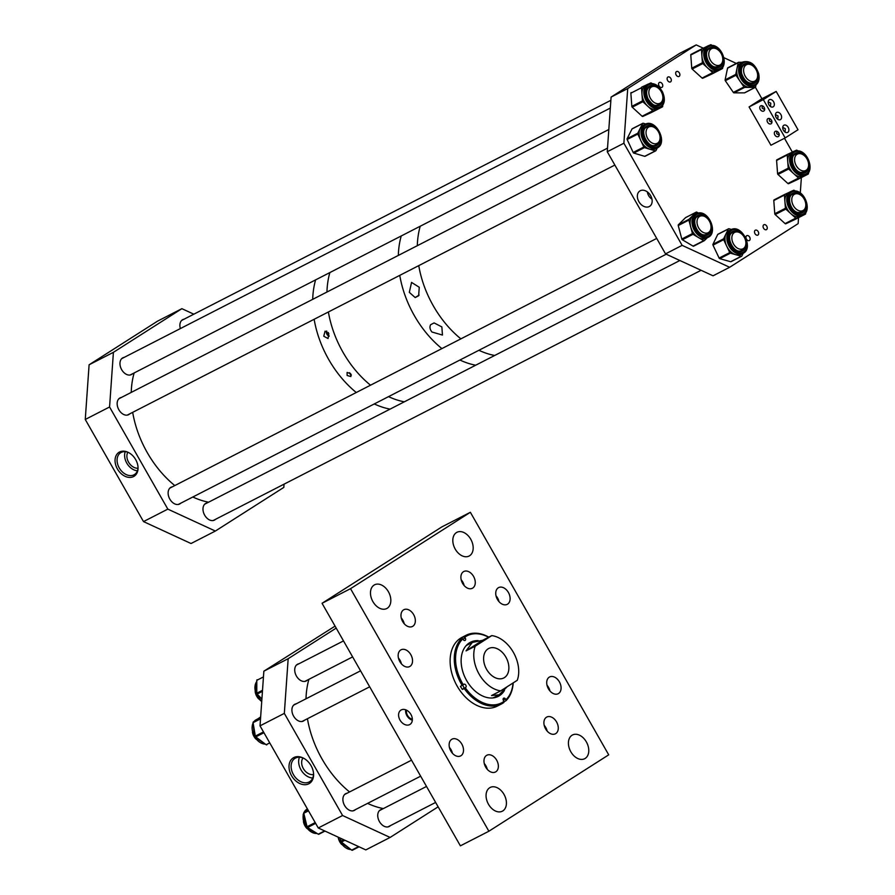 <?xml version="1.0" encoding="UTF-8"?>
<svg xmlns="http://www.w3.org/2000/svg" width="895" height="895" viewBox="0 0 895 895"><rect width="100%" height="100%" fill="white"/><g stroke="black" fill="none" stroke-linecap="round" stroke-linejoin="round"><path stroke-width="1.34" d="M412.349 719.323A6.78 4.911 57.5 0 1 407.516 715.407A6.78 4.911 57.5 0 1 406.498 710.149M410.928 714.456A8.469 6.131 -122.5 0 0 401.296 709.903A8.469 6.131 -122.5 0 0 399.998 720.061A8.469 6.131 -122.5 0 0 410.38 724.144A8.469 6.131 -122.5 0 0 410.928 714.456M412.326 720.139A7.697 5.571 57.5 0 1 406.923 715.709A7.697 5.571 57.5 0 1 405.748 709.824M410.011 666.35A9.42 6.478 62.8 0 0 410.973 654.95A9.42 6.478 62.8 0 0 401.049 649.804A9.42 6.478 62.8 0 0 400.692 650.005A9.42 6.478 62.8 0 0 399.718 661.405A9.42 6.478 62.8 0 0 409.642 666.562A9.42 6.478 62.8 0 0 410.011 666.35M460.981 755.716A9.42 6.478 62.8 0 0 461.943 744.316A9.42 6.478 62.8 0 0 452.02 739.158A9.42 6.478 62.8 0 0 451.662 739.371A9.42 6.478 62.8 0 0 450.688 750.771A9.42 6.478 62.8 0 0 460.612 755.917A9.42 6.478 62.8 0 0 460.981 755.716M495.83 771.792A9.42 6.478 62.8 0 0 496.792 760.392A9.42 6.478 62.8 0 0 486.869 755.246A9.42 6.478 62.8 0 0 486.511 755.447A9.42 6.478 62.8 0 0 485.537 766.847A9.42 6.478 62.8 0 0 495.461 772.005A9.42 6.478 62.8 0 0 495.83 771.792M412.819 626.265A9.42 6.478 62.8 0 0 413.781 614.865A9.42 6.478 62.8 0 0 403.858 609.708A9.42 6.478 62.8 0 0 403.5 609.92A9.42 6.478 62.8 0 0 402.537 621.32A9.42 6.478 62.8 0 0 412.45 626.466A9.42 6.478 62.8 0 0 412.819 626.265M507.588 604.147A9.42 6.478 62.8 0 0 508.55 592.747A9.42 6.478 62.8 0 0 498.627 587.59A9.42 6.478 62.8 0 0 498.269 587.802A9.42 6.478 62.8 0 0 497.296 599.202A9.42 6.478 62.8 0 0 507.219 604.349A9.42 6.478 62.8 0 0 507.588 604.147M558.558 693.502A9.42 6.478 62.8 0 0 559.52 682.102A9.42 6.478 62.8 0 0 549.597 676.956A9.42 6.478 62.8 0 0 549.239 677.168A9.42 6.478 62.8 0 0 548.277 688.557A9.42 6.478 62.8 0 0 558.189 693.715A9.42 6.478 62.8 0 0 558.558 693.502M472.739 588.06A9.42 6.478 62.8 0 0 473.701 576.66A9.42 6.478 62.8 0 0 463.778 571.513A9.42 6.478 62.8 0 0 463.42 571.726A9.42 6.478 62.8 0 0 462.446 583.115A9.42 6.478 62.8 0 0 472.37 588.272A9.42 6.478 62.8 0 0 472.739 588.06M555.75 733.598A9.42 6.478 62.8 0 0 556.712 722.198A9.42 6.478 62.8 0 0 546.789 717.04A9.42 6.478 62.8 0 0 546.431 717.253A9.42 6.478 62.8 0 0 545.458 728.653A9.42 6.478 62.8 0 0 555.381 733.799A9.42 6.478 62.8 0 0 555.75 733.598M469.595 555.75A13.335 9.174 62.8 0 0 470.96 539.607A13.335 9.174 62.8 0 0 456.909 532.312A13.335 9.174 62.8 0 0 456.394 532.614A13.335 9.174 62.8 0 0 455.029 548.747A13.335 9.174 62.8 0 0 469.081 556.041A13.335 9.174 62.8 0 0 469.595 555.75M387.255 608.242A13.335 9.174 62.8 0 0 388.62 592.11A13.335 9.174 62.8 0 0 374.569 584.804A13.335 9.174 62.8 0 0 374.054 585.106A13.335 9.174 62.8 0 0 372.689 601.239A13.335 9.174 62.8 0 0 386.741 608.533A13.335 9.174 62.8 0 0 387.255 608.242M585.196 758.412A13.335 9.174 62.8 0 0 586.561 742.268A13.335 9.174 62.8 0 0 572.509 734.974A13.335 9.174 62.8 0 0 571.994 735.276A13.335 9.174 62.8 0 0 570.63 751.408A13.335 9.174 62.8 0 0 584.681 758.703A13.335 9.174 62.8 0 0 585.196 758.412M502.845 810.904A13.335 9.174 62.8 0 0 504.209 794.771A13.335 9.174 62.8 0 0 490.158 787.466A13.335 9.174 62.8 0 0 489.654 787.768A13.335 9.174 62.8 0 0 488.278 803.9A13.335 9.174 62.8 0 0 502.33 811.194A13.335 9.174 62.8 0 0 502.845 810.904M322.043 603.286L460.388 845.842L488.883 831.231L350.527 588.675L470.367 512.287L441.873 526.886L322.043 603.286L350.527 588.675M488.883 831.231L608.712 754.832L470.367 512.287M462.29 685.425A1.835 1.264 62.8 0 1 463.364 686.286A1.835 1.264 62.8 0 1 463.386 688.635L462.435 689.441A38.63 26.593 62.8 0 1 461.406 687.942A38.63 26.593 62.8 0 1 460.422 686.387L463.755 684.373A1.835 1.264 -117.2 0 1 463.912 684.261A1.835 1.264 -117.2 0 1 465.736 685.067A1.835 1.264 -117.2 0 1 465.758 687.416L465.299 687.807A37.713 25.966 62.8 0 0 503.997 701.389L503.527 700.662A1.835 1.264 -117.2 0 1 503.661 698.201A1.835 1.264 -117.2 0 1 505.485 699.006L505.966 699.733A37.713 25.966 62.8 0 0 513.059 682.974M492.709 697.966A29.434 20.261 62.8 0 0 494.543 697.183A29.434 20.261 62.8 0 0 494.946 696.97M478.131 640.63A30.419 20.943 62.8 0 0 470.49 642.252A30.419 20.943 62.8 0 0 468.152 683.019A30.419 20.943 62.8 0 0 498.246 696.388A30.419 20.943 62.8 0 0 504.511 690.369M497.956 696.534A30.419 20.943 62.8 0 0 503.191 691.801M488.782 637.15A38.63 26.593 62.8 0 0 466.15 635.249L461.999 637.385A38.63 26.593 62.8 0 0 459.034 689.15A38.63 26.593 62.8 0 0 497.251 706.133L501.413 703.996A38.63 26.593 62.8 0 0 503.907 702.452L503.997 701.389M462.603 638.84L461.865 637.721A38.63 26.593 62.8 0 0 459.907 639.377L461.686 638.459A38.63 26.593 62.8 0 0 462.212 685.481M461.865 637.721L463.655 636.804L465.221 637.978A1.835 1.264 -117.2 0 1 465.076 640.44A1.835 1.264 -117.2 0 1 463.252 639.634L462.782 638.907A37.713 25.966 62.8 0 0 463.286 684.764M466.15 635.249A38.63 26.593 62.8 0 0 463.655 636.804M488.592 637.251A37.713 25.966 62.8 0 0 464.74 637.251M503.963 701.825A38.63 26.593 62.8 0 0 504.086 701.702L505.876 700.796A38.63 26.593 62.8 0 0 513.215 682.874M505.876 700.796L505.966 699.733M462.435 689.441L464.225 688.524A38.63 26.593 62.8 0 0 501.413 703.996M464.225 688.524L465.299 687.807M461.686 638.459L462.782 638.907M476.587 640.921A30.419 20.943 62.8 0 0 470.199 642.409M468.085 644.601A29.434 20.261 62.8 0 0 467.682 644.803A29.434 20.261 62.8 0 0 465.982 645.832M486.611 669.37A16.558 11.389 -117.2 0 1 488.692 648.506A16.558 11.389 -117.2 0 1 505.865 657.098A16.558 11.389 -117.2 0 1 503.795 677.962A16.558 11.389 -117.2 0 1 486.611 669.37M500.697 690.862L517.276 680.289A29.423 20.261 62.8 0 0 513.361 652.321A29.423 20.261 62.8 0 0 491.78 635.607L482.629 640.305L466.049 650.878L475.211 646.179A29.423 20.261 62.8 0 0 479.116 674.148A29.423 20.261 62.8 0 0 500.697 690.862L491.534 695.549L499.164 694.8L507.085 686.789M466.049 650.878L472.303 642.442L482.629 640.305M475.211 646.179L491.78 635.607M766.523 229.59A2.763 1.902 62.8 0 0 766.802 226.245A2.763 1.902 62.8 0 0 763.905 224.734A2.763 1.902 62.8 0 0 763.793 224.802A2.763 1.902 62.8 0 0 763.513 228.135A2.763 1.902 62.8 0 0 766.422 229.646A2.763 1.902 62.8 0 0 766.523 229.59M757.964 235.038A2.763 1.902 62.8 0 0 758.244 231.704A2.763 1.902 62.8 0 0 755.335 230.194A2.763 1.902 62.8 0 0 755.235 230.261A2.763 1.902 62.8 0 0 754.955 233.595A2.763 1.902 62.8 0 0 757.852 235.105A2.763 1.902 62.8 0 0 757.964 235.038M749.406 240.498A2.763 1.902 62.8 0 0 749.686 237.164A2.763 1.902 62.8 0 0 746.777 235.653A2.763 1.902 62.8 0 0 746.676 235.709A2.763 1.902 62.8 0 0 746.396 239.054A2.763 1.902 62.8 0 0 749.294 240.565A2.763 1.902 62.8 0 0 749.406 240.498M679.148 76.388A2.763 1.902 62.8 0 0 679.428 73.054A2.763 1.902 62.8 0 0 676.519 71.544A2.763 1.902 62.8 0 0 676.419 71.611A2.763 1.902 62.8 0 0 676.128 74.945A2.763 1.902 62.8 0 0 679.036 76.455A2.763 1.902 62.8 0 0 679.148 76.388M670.59 81.848A2.763 1.902 62.8 0 0 670.87 78.514A2.763 1.902 62.8 0 0 667.961 77.004A2.763 1.902 62.8 0 0 667.849 77.059A2.763 1.902 62.8 0 0 667.569 80.405A2.763 1.902 62.8 0 0 670.478 81.915A2.763 1.902 62.8 0 0 670.59 81.848M662.02 87.307A2.763 1.902 62.8 0 0 662.311 83.973A2.763 1.902 62.8 0 0 659.402 82.463A2.763 1.902 62.8 0 0 659.291 82.519A2.763 1.902 62.8 0 0 659.011 85.864A2.763 1.902 62.8 0 0 661.92 87.363A2.763 1.902 62.8 0 0 662.02 87.307M638.885 201.666A9.107 6.589 57.5 0 1 640.619 190.579A9.107 6.589 57.5 0 1 650.631 195.636A9.107 6.589 57.5 0 1 650.329 205.805A9.107 6.589 57.5 0 1 638.885 201.666M647.409 191.955A7.294 5.28 -122.5 0 0 648.606 195.602A7.294 5.28 -122.5 0 0 651.952 199.07M607.269 151.747L665.522 253.878L682.135 245.353L623.882 143.222L627.719 88.56L611.095 97.085L607.269 151.747L623.882 143.222M611.095 97.085L679.573 53.42L696.198 44.907L627.719 88.56M736.339 63.422L723.842 57.66M703.28 48.173L696.198 44.907M792.343 152.083L784.479 138.277M749.081 106.93L770.931 145.225L785.172 137.919L763.323 99.625L749.081 106.93L761.925 98.741L755.391 87.296M801.372 177.557L800.287 192.984M798.553 217.653L798.139 223.627L729.66 267.281L713.046 275.805L665.522 253.878M682.135 245.353L729.66 267.281M657.243 147.932C668.117 143.043 656.348 118.934 645.631 124.025L645.105 124.26A13.302 9.151 -117.2 0 0 642.856 139.922A13.302 9.151 -117.2 0 0 656.762 148.156A13.302 9.151 -117.2 0 0 657.243 147.932L655.364 148.894A13.302 9.151 -117.2 0 1 654.883 149.118A13.302 9.151 -117.2 0 1 649.893 149.241L644.445 147.619A0.917 0.638 -117.2 0 1 643.818 147.015L637.811 134.06A0.917 0.638 -117.2 0 1 637.766 133.221L642.666 123.499A0.917 0.638 -117.2 0 1 643.259 123.253L645.709 123.98M645.105 156.278A0.917 0.638 -117.2 0 1 644.702 156.323L633.794 153.079A0.917 0.638 -117.2 0 1 633.168 152.474L627.16 139.519A0.917 0.638 -117.2 0 1 627.126 138.68L632.027 128.958A0.917 0.638 -117.2 0 1 632.53 128.69M657.299 147.899L655.934 150.617A0.917 0.638 -117.2 0 1 655.341 150.863L649.893 149.241A13.302 9.151 -117.2 0 1 640.809 140.537A13.302 9.151 -117.2 0 1 640.216 128.354A13.302 9.151 -117.2 0 1 643.225 125.222L645.105 124.26A13.302 9.151 -117.2 0 1 645.586 124.036M649.345 126.732A9.979 6.869 62.8 0 0 646.906 127.079A9.979 6.869 62.8 0 0 646.582 127.224M655.699 144.99A9.979 6.869 62.8 0 0 657.713 143.043M708.213 237.287A13.302 9.151 -117.2 0 1 705.461 238.003A13.302 9.151 -117.2 0 1 693.166 227.777A13.302 9.151 -117.2 0 1 696.075 213.625L699.017 212.865C709.623 211.757 717.868 233.024 708.213 237.287L706.334 238.249A13.302 9.151 -117.2 0 1 703.593 238.965A13.302 9.151 -117.2 0 1 698.346 237.477A13.302 9.151 -117.2 0 1 690.671 226.815A13.302 9.151 -117.2 0 1 692.596 215.751A13.302 9.151 -117.2 0 1 694.196 214.587L696.075 213.625A13.302 9.151 -117.2 0 1 698.827 212.909M707.218 237.801L704.365 240.643A0.917 0.638 -117.2 0 1 703.705 240.665L692.987 234.3A0.917 0.638 -117.2 0 1 692.45 233.561L688.881 220.08A0.917 0.638 -117.2 0 1 689.016 219.309L696.176 212.193A0.917 0.638 -117.2 0 1 696.836 212.171L698.145 212.954M706.67 234.356A9.979 6.869 62.8 0 0 708.683 232.398M700.326 216.098A9.979 6.869 62.8 0 0 699.588 216.075A9.979 6.869 62.8 0 0 697.552 216.59M704.13 240.766L693.726 246.103A0.917 0.638 -117.2 0 1 693.054 246.125L682.337 239.759A0.917 0.638 -117.2 0 1 681.811 239.021L678.242 225.54A0.917 0.638 -117.2 0 1 678.376 224.768L685.525 217.653A0.917 0.638 -117.2 0 1 685.771 217.53M743.174 253.319L741.865 256.004A0.917 0.638 -117.2 0 1 741.284 256.261L730.398 253.184A0.917 0.638 -117.2 0 1 729.761 252.591L723.652 239.681A0.917 0.638 -117.2 0 1 723.596 238.831L725.979 233.908A13.302 9.151 -117.2 0 1 729.056 230.664L730.924 229.702A13.302 9.151 -117.2 0 1 731.304 229.523L730.924 229.702A13.302 9.151 -117.2 0 0 728.709 245.443A13.302 9.151 -117.2 0 0 742.682 253.553A13.302 9.151 -117.2 0 0 743.063 253.374L741.194 254.337A13.302 9.151 -117.2 0 1 740.814 254.516A13.302 9.151 -117.2 0 1 735.847 254.717A13.302 9.151 -117.2 0 1 726.706 246.136A13.302 9.151 -117.2 0 1 725.979 233.908L728.373 228.997A0.917 0.638 -117.2 0 1 728.955 228.74L731.472 229.456M741.519 250.432A9.979 6.869 62.8 0 0 743.532 248.486M735.175 232.174A9.979 6.869 62.8 0 0 732.658 232.555A9.979 6.869 62.8 0 0 732.401 232.678M731.226 261.463A0.917 0.638 -117.2 0 1 730.644 261.72L719.748 258.644A0.917 0.638 -117.2 0 1 719.121 258.051L713.002 245.14A0.917 0.638 -117.2 0 1 712.957 244.29L717.723 234.456A0.917 0.638 -117.2 0 1 717.969 234.21L728.586 228.773M802.983 215.169C811.541 211.399 806.104 192.984 796.293 191.027L790.844 191.508A13.302 9.151 -117.2 0 0 787.421 204.149A13.302 9.151 -117.2 0 0 797.825 215.617A13.302 9.151 -117.2 0 0 802.983 215.169L801.103 216.131A13.302 9.151 -117.2 0 1 800.891 216.243A13.302 9.151 -117.2 0 1 795.957 216.579A13.302 9.151 -117.2 0 1 790.777 213.614L785.821 209.094A0.917 0.638 -117.2 0 1 785.418 208.278L784.423 195.076A0.917 0.638 -117.2 0 1 784.725 194.439L789.077 192.414M794.738 219.611A0.917 0.638 -117.2 0 1 794.726 219.622L785.788 223.784A0.917 0.638 -117.2 0 1 785.083 223.593L775.171 214.554A0.917 0.638 -117.2 0 1 774.768 213.737L773.783 200.536A0.917 0.638 -117.2 0 1 774.074 199.898L784.691 194.45L774.063 199.898M805.601 212.842L805.645 213.525A0.917 0.638 -117.2 0 1 805.355 214.162L796.427 218.324A0.917 0.638 -117.2 0 1 795.733 218.134L790.777 213.614A13.302 9.151 -117.2 0 1 784.915 201.677A13.302 9.151 -117.2 0 1 788.965 192.47A13.302 9.151 -117.2 0 1 789.189 192.358M795.084 193.98A9.979 6.869 62.8 0 0 792.321 194.472M801.439 212.238A9.979 6.869 62.8 0 0 803.453 210.28M792.064 191.015L793.652 190.288A0.917 0.638 -117.2 0 1 794.346 190.467L794.67 190.758M805.366 214.162L794.726 219.622A0.917 0.638 -117.2 0 1 794.704 219.622L805.355 214.162M805.791 175.084C814.349 171.314 808.912 152.888 799.101 150.931L793.652 151.412A13.302 9.151 -117.2 0 0 790.24 164.053A13.302 9.151 -117.2 0 0 800.645 175.521A13.302 9.151 -117.2 0 0 805.791 175.084L803.923 176.047A13.302 9.151 -117.2 0 1 803.699 176.147A13.302 9.151 -117.2 0 1 798.765 176.483A13.302 9.151 -117.2 0 1 793.585 173.529L788.629 169.01A0.917 0.638 -117.2 0 1 788.226 168.182L787.242 154.992A0.917 0.638 -117.2 0 1 787.522 154.354L791.885 152.318M808.409 172.757L808.465 173.429A0.917 0.638 -117.2 0 1 808.185 174.066L797.534 179.526A0.917 0.638 -117.2 0 1 797.523 179.537L788.596 183.688A0.917 0.638 -117.2 0 1 787.891 183.509L777.979 174.469A0.917 0.638 -117.2 0 1 777.576 173.641L776.591 160.451A0.917 0.638 -117.2 0 1 776.894 159.802L787.499 154.365M797.523 179.537L808.163 174.077A0.917 0.638 -117.2 0 1 808.163 174.077L799.235 178.228A0.917 0.638 -117.2 0 1 798.541 178.049L793.585 173.529A13.302 9.151 -117.2 0 1 787.734 161.592A13.302 9.151 -117.2 0 1 791.784 152.374A13.302 9.151 -117.2 0 1 791.997 152.273M797.904 153.884A9.979 6.869 62.8 0 0 795.14 154.387A9.979 6.869 62.8 0 1 797.993 153.851M804.247 172.153A9.979 6.869 62.8 0 0 806.261 170.195M787.522 154.354A0.917 0.638 -117.2 0 1 787.533 154.343L776.871 159.813M794.872 150.931L796.46 150.192A0.917 0.638 -117.2 0 1 797.154 150.371L797.479 150.662M754.821 85.719C758.568 83.38 759.855 79.364 758.68 73.692C755.313 64.127 749.976 60.245 742.682 62.046A13.302 9.151 -117.2 0 0 739.046 73.871A13.302 9.151 -117.2 0 0 754.821 85.719L752.952 86.681A13.302 9.151 -117.2 0 1 749.876 87.397A13.302 9.151 -117.2 0 1 739.975 81.109A13.302 9.151 -117.2 0 1 737.167 74.833A13.302 9.151 -117.2 0 1 736.977 68.557L738.185 62.717A0.917 0.638 -117.2 0 1 738.666 62.292L742.212 62.292M744.819 92.677A0.917 0.638 -117.2 0 1 744.45 92.867L734.012 92.845A0.917 0.638 -117.2 0 1 733.329 92.409L725.319 80.718A0.917 0.638 -117.2 0 1 725.118 79.856L727.545 68.177A0.917 0.638 -117.2 0 1 728.015 67.751L738.285 62.482M755.984 84.969L755.57 86.972A0.917 0.638 -117.2 0 1 755.089 87.408L744.662 87.386A0.917 0.638 -117.2 0 1 743.98 86.949L735.97 75.258A0.917 0.638 -117.2 0 1 735.757 74.397L736.977 68.557A13.302 9.151 -117.2 0 1 740.814 63.008L742.682 62.046M746.933 64.529A9.979 6.869 62.8 0 0 744.159 65.022M753.277 82.787A9.979 6.869 62.8 0 0 755.29 80.83M660.051 107.836A13.302 9.151 -117.2 0 1 645.664 99.837A13.302 9.151 -117.2 0 1 647.913 84.175C653.63 82.284 658.519 84.902 662.557 92.04C665.589 99.244 664.75 104.514 660.051 107.836L658.183 108.798A13.302 9.151 -117.2 0 1 657.937 108.921A13.302 9.151 -117.2 0 1 647.823 106.259A13.302 9.151 -117.2 0 1 643.785 100.799A13.302 9.151 -117.2 0 1 641.995 94.311A13.302 9.151 -117.2 0 1 646.045 85.126A13.302 9.151 -117.2 0 1 646.279 85.014M658.507 104.905A9.979 6.869 62.8 0 0 660.521 102.947M652.164 86.647A9.979 6.869 62.8 0 0 649.401 87.139M662.658 105.532L662.703 106.214A0.917 0.638 -117.2 0 1 662.423 106.852L653.462 110.98A0.917 0.638 -117.2 0 1 652.768 110.79L642.867 101.728A0.917 0.638 -117.2 0 1 642.465 100.9L641.514 87.71A0.917 0.638 -117.2 0 1 641.804 87.072L646.156 85.07M649.211 83.66L650.754 82.955A0.917 0.638 -117.2 0 1 651.448 83.134L651.761 83.425M651.784 112.311L662.423 106.852A0.917 0.638 -117.2 0 1 662.412 106.863L651.761 112.322A0.917 0.638 -117.2 0 1 651.761 112.322L642.823 116.439A0.917 0.638 -117.2 0 1 642.118 116.249L632.228 107.187A0.917 0.638 -117.2 0 1 631.825 106.36L630.863 93.169A0.917 0.638 -117.2 0 1 631.165 92.532L631.143 92.543M719.972 69.642C728.53 65.861 723.093 47.446 713.281 45.488L707.833 45.969A13.302 9.151 -117.2 0 0 704.41 58.611A13.302 9.151 -117.2 0 0 714.814 70.078A13.302 9.151 -117.2 0 0 719.972 69.642L718.092 70.604A13.302 9.151 -117.2 0 1 717.879 70.705A13.302 9.151 -117.2 0 1 712.946 71.041A13.302 9.151 -117.2 0 1 707.766 68.087L702.81 63.567A0.917 0.638 -117.2 0 1 702.407 62.739L701.411 49.549A0.917 0.638 -117.2 0 1 701.714 48.901L706.065 46.876M711.726 74.072A0.917 0.638 -117.2 0 1 711.693 74.095L702.776 78.245A0.917 0.638 -117.2 0 1 702.072 78.066L692.159 69.027A0.917 0.638 -117.2 0 1 691.757 68.199L690.772 55.009A0.917 0.638 -117.2 0 1 691.063 54.36L701.68 48.923M722.589 67.315L722.634 67.986A0.917 0.638 -117.2 0 1 722.343 68.635L713.416 72.786A0.917 0.638 -117.2 0 1 712.722 72.607L707.766 68.087A13.302 9.151 -117.2 0 1 701.915 56.139A13.302 9.151 -117.2 0 1 705.954 46.932A13.302 9.151 -117.2 0 1 706.177 46.831M712.073 48.442A9.979 6.869 62.8 0 0 709.31 48.945M718.428 66.711A9.979 6.869 62.8 0 0 720.441 64.753M709.053 45.488L710.641 44.75A0.917 0.638 -117.2 0 1 711.335 44.929L711.659 45.22M308.909 679.327A88.281 60.77 62.8 0 0 305.989 698.805M307.444 718.73A88.281 60.77 62.8 0 0 349.565 791.952M367.588 803.386A88.281 60.77 62.8 0 0 383.362 808.577M311.057 765.672A15.114 10.941 57.5 0 1 313.586 773.918A15.114 10.941 57.5 0 1 305.587 784.691A15.114 10.941 57.5 0 1 291.546 775.685A15.114 10.941 57.5 0 1 290.819 760.224A15.114 10.941 57.5 0 1 303.55 758.177A15.114 10.941 57.5 0 1 311.057 765.672M303.976 758.412A13.794 9.979 -122.5 0 0 294.914 758.389A13.794 9.979 -122.5 0 0 293.426 774.589A13.794 9.979 -122.5 0 0 309.748 781.648A13.794 9.979 -122.5 0 0 313.552 773.437M299.467 757.215A13.794 9.979 -122.5 0 0 300.966 769.789A13.794 9.979 -122.5 0 0 312.724 778.024M355.505 809.572A9.42 6.478 -117.2 0 1 354.733 810.199A9.42 6.478 -117.2 0 1 354.375 810.411A9.42 6.478 -117.2 0 1 344.452 805.254A9.42 6.478 -117.2 0 1 345.414 793.865A9.42 6.478 -117.2 0 1 345.772 793.652A9.42 6.478 -117.2 0 1 347.115 793.216M307.354 680.122A9.42 6.478 -117.2 0 1 306.571 680.748A9.42 6.478 -117.2 0 1 306.213 680.961A9.42 6.478 -117.2 0 1 296.29 675.803A9.42 6.478 -117.2 0 1 297.252 664.403A9.42 6.478 -117.2 0 1 297.621 664.202A9.42 6.478 -117.2 0 1 298.964 663.754M304.535 720.218A9.42 6.478 -117.2 0 1 303.763 720.833A9.42 6.478 -117.2 0 1 303.394 721.046A9.42 6.478 -117.2 0 1 293.47 715.899A9.42 6.478 -117.2 0 1 294.444 704.499A9.42 6.478 -117.2 0 1 294.802 704.287A9.42 6.478 -117.2 0 1 296.144 703.85M390.365 825.66A9.42 6.478 -117.2 0 1 389.582 826.286A9.42 6.478 -117.2 0 1 389.224 826.488A9.42 6.478 -117.2 0 1 379.301 821.341A9.42 6.478 -117.2 0 1 380.263 809.941A9.42 6.478 -117.2 0 1 380.632 809.729A9.42 6.478 -117.2 0 1 381.964 809.293M303.013 757.998A10.113 7.317 -122.5 0 0 303.338 768.57A10.113 7.317 -122.5 0 0 313.53 774.477M342.584 815.513L284.33 713.382L260.02 725.845L318.273 827.976L365.798 849.903L390.108 837.44L342.584 815.513L318.273 827.976M438.136 806.82L390.108 837.44M335.066 626.12L263.857 671.183L288.168 658.709L336.184 628.1M260.02 725.845L263.857 671.183M284.33 713.382L288.168 658.709M307.556 809.181L303.942 812.492A0.917 0.638 62.8 0 0 303.785 813.253L307.052 826.745A0.917 0.638 62.8 0 0 307.578 827.495L318.228 834.196A0.917 0.638 62.8 0 0 318.9 834.196L324.997 831.075L318.799 834.263M340.514 838.235L340.961 841.233A0.917 0.638 62.8 0 0 341.42 842.038L351.701 850.127A0.917 0.638 62.8 0 0 352.395 850.228L359.074 846.804L352.361 850.25M260.646 716.929L253.307 721.974A0.917 0.638 62.8 0 0 253.084 722.679L255.31 736.115A0.917 0.638 62.8 0 0 255.78 736.898L266.151 744.729A0.917 0.638 62.8 0 0 266.844 744.819L266.788 744.841M257.089 679.775L257.156 679.741A0.917 0.638 62.8 0 0 256.809 680.334L256.787 693.211A0.917 0.638 62.8 0 0 257.145 694.061L261.899 699.051M255.276 692.171A9.196 6.332 62.8 0 0 258.789 699.017M404.227 623.759A9.196 6.332 62.8 0 0 401.262 617.975M252.468 732.267A9.196 6.332 62.8 0 0 255.981 739.102M401.419 663.844A9.196 6.332 62.8 0 0 398.454 658.071M303.439 821.621A9.196 6.332 62.8 0 0 306.951 828.468M452.389 753.21A9.196 6.332 62.8 0 0 449.424 747.426M338.288 837.709A9.196 6.332 62.8 0 0 341.8 844.544M487.238 769.286A9.196 6.332 62.8 0 0 484.273 763.513M547.158 731.092A9.196 6.332 62.8 0 0 544.194 725.308M549.966 690.996A9.196 6.332 62.8 0 0 547.002 685.223M498.996 601.641A9.196 6.332 62.8 0 0 496.031 595.857M464.147 585.554A9.196 6.332 62.8 0 0 461.182 579.781M135.671 459.605A14.152 10.237 57.5 0 1 138.054 468.342A14.152 10.237 57.5 0 1 130.111 477.427A14.152 10.237 57.5 0 1 117.413 468.969A14.152 10.237 57.5 0 1 116.507 454.873A14.152 10.237 57.5 0 1 127.728 452.154A14.152 10.237 57.5 0 1 135.671 459.605M128.198 452.367A12.91 9.342 -122.5 0 0 120.635 452.747A12.91 9.342 -122.5 0 0 119.236 467.906A12.91 9.342 -122.5 0 0 134.507 474.518A12.91 9.342 -122.5 0 0 138.054 467.817M125.244 451.673A12.91 9.342 -122.5 0 0 126.777 463.107A12.91 9.342 -122.5 0 0 137.438 470.804M215.605 519.268A9.42 6.478 -117.2 0 1 214.822 519.894A9.42 6.478 -117.2 0 1 214.464 520.107A9.42 6.478 -117.2 0 1 204.541 514.949A9.42 6.478 -117.2 0 1 205.503 503.549A9.42 6.478 -117.2 0 1 205.872 503.348A9.42 6.478 -117.2 0 1 207.215 502.912M180.354 328.577A9.42 6.478 -117.2 0 1 182.412 319.828A9.42 6.478 -117.2 0 1 182.77 319.616A9.42 6.478 -117.2 0 1 184.113 319.179M129.775 413.826A9.42 6.478 -117.2 0 1 129.003 414.452A9.42 6.478 -117.2 0 1 128.634 414.665A9.42 6.478 -117.2 0 1 118.722 409.507A9.42 6.478 -117.2 0 1 119.684 398.107A9.42 6.478 -117.2 0 1 120.042 397.906A9.42 6.478 -117.2 0 1 121.384 397.458M132.594 373.741A9.42 6.478 -117.2 0 1 131.811 374.367A9.42 6.478 -117.2 0 1 131.453 374.569A9.42 6.478 -117.2 0 1 121.53 369.422A9.42 6.478 -117.2 0 1 122.492 358.022A9.42 6.478 -117.2 0 1 122.861 357.81A9.42 6.478 -117.2 0 1 124.204 357.373M180.756 503.191A9.42 6.478 -117.2 0 1 179.973 503.818A9.42 6.478 -117.2 0 1 179.615 504.019A9.42 6.478 -117.2 0 1 169.692 498.873A9.42 6.478 -117.2 0 1 170.654 487.473A9.42 6.478 -117.2 0 1 171.012 487.272A9.42 6.478 -117.2 0 1 172.355 486.824M127.84 452.243A10.113 7.317 -122.5 0 0 128.578 462.178A10.113 7.317 -122.5 0 0 138.02 468.208M167.824 509.121L109.57 406.99L85.26 419.464L143.513 521.595L191.038 543.522L215.348 531.048L167.824 509.121L143.513 521.595M284.051 484.161L283.827 487.395L215.348 531.048M181.886 308.674L157.576 321.137L89.097 364.791L113.408 352.328L181.886 308.674L193.846 314.19M85.26 419.464L89.097 364.791M109.57 406.99L113.408 352.328M770.45 106.505L770.796 103.216L768.167 101.806M764.173 107.445A3.021 2.182 57.5 0 1 763.838 110.991A3.021 2.182 57.5 0 1 760.269 109.447A3.021 2.182 57.5 0 1 760.605 105.901A3.021 2.182 57.5 0 1 764.173 107.445M764.654 109.615L762.204 108.217L762.115 105.722M777.733 119.27L778.079 115.981L775.45 114.571M771.445 120.21A3.021 2.182 57.5 0 1 771.121 123.756A3.021 2.182 57.5 0 1 767.552 122.212A3.021 2.182 57.5 0 1 767.876 118.666A3.021 2.182 57.5 0 1 771.445 120.21M771.926 122.38L769.487 120.982L769.398 118.498M785.016 132.046L785.362 128.746L782.733 127.336M778.728 132.975A3.021 2.182 57.5 0 1 778.404 136.521A3.021 2.182 57.5 0 1 774.835 134.977A3.021 2.182 57.5 0 1 775.159 131.431A3.021 2.182 57.5 0 1 778.728 132.975M779.209 135.145L776.759 133.747L776.681 131.263M787.813 132.326A4.05 2.786 62.8 0 0 788.226 127.426A4.05 2.786 62.8 0 0 783.964 125.21A4.05 2.786 62.8 0 0 783.807 125.3A4.05 2.786 62.8 0 0 783.393 130.2A4.05 2.786 62.8 0 0 787.656 132.415A4.05 2.786 62.8 0 0 787.813 132.326M780.529 119.561A4.05 2.786 62.8 0 0 780.943 114.661A4.05 2.786 62.8 0 0 776.681 112.446A4.05 2.786 62.8 0 0 776.524 112.535A4.05 2.786 62.8 0 0 776.11 117.435A4.05 2.786 62.8 0 0 780.373 119.65A4.05 2.786 62.8 0 0 780.529 119.561M773.246 106.796A4.05 2.786 62.8 0 0 773.672 101.896A4.05 2.786 62.8 0 0 769.398 99.681A4.05 2.786 62.8 0 0 769.241 99.77A4.05 2.786 62.8 0 0 768.827 104.67A4.05 2.786 62.8 0 0 773.09 106.885A4.05 2.786 62.8 0 0 773.246 106.796M761.925 98.741L776.166 91.435L798.016 129.741L785.172 137.919M763.323 99.625L776.166 91.435M437.096 312.053A88.281 60.77 62.8 0 0 460.88 338.858A88.281 60.77 62.8 0 1 418.759 265.625A88.281 60.77 62.8 0 0 437.096 312.053M478.903 350.281A88.281 60.77 62.8 0 0 494.678 355.483A88.281 60.77 62.8 0 1 478.903 350.281M420.225 226.222A88.281 60.77 62.8 0 0 417.305 245.7A88.281 60.77 62.8 0 1 420.225 226.222M419.084 295.07L415.19 297.554L418.636 295.786L419.252 287.261L411.566 282.417L409.317 292.363L415.19 297.554M431.927 332.011L442.454 335.054L441.861 326.921L434.109 322.916L430.663 324.684C429.41 326.888 429.835 329.326 431.927 332.011M401.24 235.967A88.281 60.77 62.8 0 0 398.32 255.444A88.281 60.77 62.8 0 1 401.24 235.967M399.763 275.369A88.281 60.77 62.8 0 0 441.895 348.591A88.281 60.77 62.8 0 1 399.763 275.369M459.907 360.025A88.281 60.77 62.8 0 0 475.681 365.216A88.281 60.77 62.8 0 1 459.907 360.025M329.863 272.572A88.281 60.77 62.8 0 0 326.943 292.05A88.281 60.77 62.8 0 1 329.863 272.572M328.387 311.975A88.281 60.77 62.8 0 0 370.519 385.197A88.281 60.77 62.8 0 1 328.387 311.975M388.531 396.63A88.281 60.77 62.8 0 0 404.305 401.821A88.281 60.77 62.8 0 1 388.531 396.63M326.809 331.184A3.222 2.327 -122.5 0 0 327.156 334.126A3.222 2.327 -122.5 0 0 329.181 335.916M328.23 332.47A3.222 2.327 -122.5 0 0 328.566 333.231A3.222 2.327 -122.5 0 0 328.801 333.589M328.823 333.645L328.051 338.534L323.755 336.24L325.053 331.184L328.823 333.645M326.518 331.072A3.569 2.584 -122.5 0 0 326.932 334.249A3.569 2.584 -122.5 0 0 329.159 336.207M349.721 372.823A2.293 1.667 -122.5 0 0 350.046 373.674A2.293 1.667 -122.5 0 0 351.332 374.882M350.683 373.685L350.896 376.538L347.126 375.497L347.092 372.443L350.683 373.685M349.531 372.712A2.517 1.824 -122.5 0 0 349.911 373.752A2.517 1.824 -122.5 0 0 351.388 375.106M315.611 279.878A88.281 60.77 62.8 0 0 312.702 299.355A88.281 60.77 62.8 0 1 315.611 279.878M314.145 319.28A88.281 60.77 62.8 0 0 356.277 392.502A88.281 60.77 62.8 0 1 314.145 319.28M374.289 403.936A88.281 60.77 62.8 0 0 390.063 409.127A88.281 60.77 62.8 0 1 374.289 403.936M192.828 497.005A88.281 60.77 62.8 0 0 208.602 502.196M134.149 372.935A88.281 60.77 62.8 0 0 131.229 392.413M132.684 412.338A88.281 60.77 62.8 0 0 174.805 485.571M707.061 233.08A9.196 6.332 62.8 0 0 708.213 232.678A9.196 6.332 62.8 0 0 710.026 222.407A9.196 6.332 62.8 0 0 700.975 215.908A9.196 6.332 62.8 0 0 699.823 216.31A9.196 6.332 62.8 0 0 698.01 226.58A9.196 6.332 62.8 0 0 707.061 233.08M648.495 127.157A9.196 6.332 62.8 0 0 647.555 138.289A9.196 6.332 62.8 0 0 657.243 143.312A9.196 6.332 62.8 0 0 657.601 143.111A9.196 6.332 62.8 0 0 658.541 131.979A9.196 6.332 62.8 0 0 648.853 126.956A9.196 6.332 62.8 0 0 648.495 127.157M736.753 247.702A9.196 6.332 62.8 0 0 743.063 248.754A9.196 6.332 62.8 0 0 745.792 241.728A9.196 6.332 62.8 0 0 740.993 233.45A9.196 6.332 62.8 0 0 734.672 232.398A9.196 6.332 62.8 0 0 731.942 239.412A9.196 6.332 62.8 0 0 736.753 247.702M793.015 204.977A9.196 6.332 62.8 0 0 802.983 210.56A9.196 6.332 62.8 0 0 804.56 199.775A9.196 6.332 62.8 0 0 794.592 194.193A9.196 6.332 62.8 0 0 793.015 204.977M651.314 87.061A9.196 6.332 62.8 0 0 650.363 98.193A9.196 6.332 62.8 0 0 660.062 103.227A9.196 6.332 62.8 0 0 660.409 103.026A9.196 6.332 62.8 0 0 661.36 91.894A9.196 6.332 62.8 0 0 651.661 86.86A9.196 6.332 62.8 0 0 651.314 87.061M711.223 48.867A9.196 6.332 62.8 0 0 710.283 59.999A9.196 6.332 62.8 0 0 719.972 65.022A9.196 6.332 62.8 0 0 720.33 64.82A9.196 6.332 62.8 0 0 721.269 53.689A9.196 6.332 62.8 0 0 711.581 48.666A9.196 6.332 62.8 0 0 711.223 48.867M746.083 64.943A9.196 6.332 62.8 0 0 745.132 76.075A9.196 6.332 62.8 0 0 754.821 81.109A9.196 6.332 62.8 0 0 755.179 80.908A9.196 6.332 62.8 0 0 756.118 69.776A9.196 6.332 62.8 0 0 746.43 64.742A9.196 6.332 62.8 0 0 746.083 64.943M797.053 154.309A9.196 6.332 62.8 0 0 796.102 165.441A9.196 6.332 62.8 0 0 805.802 170.464A9.196 6.332 62.8 0 0 806.149 170.263A9.196 6.332 62.8 0 0 807.1 159.131A9.196 6.332 62.8 0 0 797.4 154.108A9.196 6.332 62.8 0 0 797.053 154.309M462.939 639.153L465.221 637.978M463.386 688.635L465.758 687.416M503.258 700.147L505.485 699.006M655.733 144.979L655.409 145.124A9.979 6.869 62.8 0 0 655.733 144.979A9.979 6.869 62.8 0 0 657.791 142.976M649.446 126.698A9.979 6.869 62.8 0 0 646.984 127.045A9.979 6.869 62.8 0 0 646.615 127.213C638.94 130.111 648.159 149.062 655.409 145.124M660.062 138.031A10.908 7.507 -117.2 0 1 656.348 145.672A10.908 7.507 -117.2 0 1 644.814 138.647A10.908 7.507 -117.2 0 1 647.186 125.904A10.908 7.507 -117.2 0 1 654.782 127.739M656.964 147.015A12.385 8.525 62.8 0 0 659.671 132.549A12.385 8.525 62.8 0 0 646.57 124.562A12.385 8.525 62.8 0 0 643.863 139.027A12.385 8.525 62.8 0 0 656.964 147.015M644.702 156.323L655.341 150.863M633.168 152.474L643.818 147.015M633.794 153.079L644.445 147.619M627.16 139.519L637.811 134.06M627.126 138.68L637.766 133.221M632.027 128.958L642.666 123.499M700.416 216.064A9.979 6.869 62.8 0 0 699.655 216.042A9.979 6.869 62.8 0 0 697.585 216.579C690.85 218.995 697.25 235.9 704.824 234.826L706.703 234.345A9.979 6.869 62.8 0 0 708.773 232.342M711.044 227.397A10.908 7.507 -117.2 0 1 705.461 235.43A10.908 7.507 -117.2 0 1 694.867 225.484A10.908 7.507 -117.2 0 1 700.013 214.867A10.908 7.507 -117.2 0 1 705.763 217.105M699.644 213.48A12.385 8.525 62.8 0 0 693.804 225.529A12.385 8.525 62.8 0 0 705.831 236.828A12.385 8.525 62.8 0 0 711.682 224.779A12.385 8.525 62.8 0 0 699.644 213.48M704.991 234.848A9.979 6.869 62.8 0 0 706.703 234.345M693.054 246.125L703.705 240.665M682.337 239.759L692.987 234.3M681.811 239.021L692.45 233.561M678.242 225.54L688.881 220.08M678.376 224.768L689.016 219.309M685.525 217.653L696.176 212.193M735.265 232.141A9.979 6.869 62.8 0 0 732.725 232.521A9.979 6.869 62.8 0 0 732.446 232.655C724.715 235.586 734.09 254.616 741.295 250.544L741.552 250.421A9.979 6.869 62.8 0 0 743.622 248.418M745.893 243.474A10.908 7.507 -117.2 0 1 742.257 251.081A10.908 7.507 -117.2 0 1 730.689 244.212A10.908 7.507 -117.2 0 1 732.927 231.391A10.908 7.507 -117.2 0 1 740.612 233.181M732.289 230.049A12.385 8.525 62.8 0 0 729.761 244.615A12.385 8.525 62.8 0 0 742.884 252.412A12.385 8.525 62.8 0 0 745.423 237.846A12.385 8.525 62.8 0 0 732.289 230.049M730.644 261.72L741.284 256.261M719.748 258.644L730.398 253.184M719.121 258.051L729.761 252.591M713.002 245.14L723.652 239.681M712.957 244.29L723.596 238.831M717.723 234.456L728.373 228.997M798.116 212.663A9.979 6.869 62.8 0 0 801.472 212.227A9.979 6.869 62.8 0 0 803.531 210.224M805.802 205.279A10.908 7.507 -117.2 0 1 798.262 213.099A10.908 7.507 -117.2 0 1 789.211 200.883A10.908 7.507 -117.2 0 1 796.751 192.973A10.908 7.507 -117.2 0 1 800.522 194.987M798.362 214.464A12.385 8.525 62.8 0 0 806.921 205.481A12.385 8.525 62.8 0 0 796.651 191.608A12.385 8.525 62.8 0 0 788.092 200.592A12.385 8.525 62.8 0 0 798.362 214.464M785.083 223.593L795.733 218.134M795.185 193.946A9.979 6.869 62.8 0 0 792.355 194.461C786.481 196.553 790.553 211.22 797.893 212.507L801.472 212.227M774.768 213.737L785.418 208.278M775.171 214.554L785.821 209.094M773.783 200.536L784.423 195.076M785.788 223.784L796.427 218.324M788.965 192.47L790.844 191.508A13.302 9.151 -117.2 0 1 796.002 191.06M800.924 172.567A9.979 6.869 62.8 0 0 804.281 172.131A9.979 6.869 62.8 0 0 806.35 170.128M808.621 165.195A10.908 7.507 -117.2 0 1 801.07 173.003A10.908 7.507 -117.2 0 1 792.03 160.798A10.908 7.507 -117.2 0 1 799.571 152.888A10.908 7.507 -117.2 0 1 803.341 154.891M801.17 174.368A12.385 8.525 62.8 0 0 809.74 165.385A12.385 8.525 62.8 0 0 799.47 151.523A12.385 8.525 62.8 0 0 790.9 160.507A12.385 8.525 62.8 0 0 801.17 174.368M787.891 183.509L798.541 178.049M777.576 173.641L788.226 168.182M777.979 174.469L788.629 169.01M776.591 160.451L787.242 154.992M788.596 183.688L799.235 178.228M791.784 152.374L793.652 151.412A13.302 9.151 -117.2 0 1 798.81 150.975M747.023 64.496A9.979 6.869 62.8 0 0 744.192 64.999C741.72 66.443 740.881 69.329 741.687 73.659C744.472 81.02 748.354 84.063 753.31 82.765A9.979 6.869 62.8 0 0 755.38 80.774M757.651 75.829A10.908 7.507 -117.2 0 1 750.916 83.806A10.908 7.507 -117.2 0 1 741.396 73.569A10.908 7.507 -117.2 0 1 743.678 64.317A10.908 7.507 -117.2 0 1 752.371 65.536M740.31 73.569A12.385 8.525 62.8 0 0 752.136 85.26A12.385 8.525 62.8 0 0 758.378 73.603A12.385 8.525 62.8 0 0 746.553 61.9A12.385 8.525 62.8 0 0 740.31 73.569M725.118 79.856L735.757 74.397M727.545 68.177L738.185 62.717M744.45 92.867L755.089 87.408M734.012 92.845L744.662 87.386M733.329 92.409L743.98 86.949M725.319 80.718L735.97 75.258M652.254 86.614A9.979 6.869 62.8 0 0 649.434 87.117C646.257 89.254 645.776 93.125 647.991 98.741C654.066 107.635 656.046 105.118 658.541 104.883A9.979 6.869 62.8 0 0 660.611 102.891M662.882 97.947A10.908 7.507 -117.2 0 1 657.4 105.979A10.908 7.507 -117.2 0 1 647.756 98.842A10.908 7.507 -117.2 0 1 648.025 87.24A10.908 7.507 -117.2 0 1 657.601 87.654M662.322 92.129A12.385 8.525 62.8 0 0 649.155 84.577A12.385 8.525 62.8 0 0 646.839 99.267A12.385 8.525 62.8 0 0 660.007 106.829A12.385 8.525 62.8 0 0 662.322 92.129M642.823 116.439L653.462 110.98M642.118 116.249L652.768 110.79M632.228 107.187L642.867 101.728M631.825 106.36L642.465 100.9M630.863 93.169L641.514 87.71M715.105 67.125A9.979 6.869 62.8 0 0 718.461 66.689A9.979 6.869 62.8 0 0 720.52 64.686M722.791 59.752A10.908 7.507 -117.2 0 1 715.25 67.561A10.908 7.507 -117.2 0 1 706.2 55.356A10.908 7.507 -117.2 0 1 713.74 47.446A10.908 7.507 -117.2 0 1 717.51 49.449M715.351 68.926A12.385 8.525 62.8 0 0 723.91 59.943A12.385 8.525 62.8 0 0 713.639 46.081A12.385 8.525 62.8 0 0 705.081 55.054A12.385 8.525 62.8 0 0 715.351 68.926M702.072 78.066L712.722 72.607M712.174 48.408A9.979 6.869 62.8 0 0 709.343 48.923C703.47 51.015 707.542 65.693 714.881 66.98L718.461 66.689M691.757 68.199L702.407 62.739M692.159 69.027L702.81 63.567M690.772 55.009L701.411 49.549M711.693 74.095L722.343 68.635M702.776 78.245L713.416 72.786M705.954 46.932L707.833 45.969A13.302 9.151 -117.2 0 1 712.991 45.533M303.763 813.13A13.302 9.151 62.8 0 0 303.327 814.674A13.302 9.151 62.8 0 0 306.661 827.64A13.302 9.151 62.8 0 0 317.009 833.435M308.204 810.311L303.942 812.492M308.495 810.836L303.785 813.253M315.197 822.572L307.052 826.745M315.644 823.355L307.578 827.495M324.639 830.918L318.228 834.196M303.908 812.537L307.175 809.08A13.302 9.151 62.8 0 0 304.087 812.358M338.467 837.284A13.302 9.151 62.8 0 0 340.357 841.938A13.302 9.151 62.8 0 0 350.963 849.545M344.888 840.248L341.42 842.038M358.604 846.58L351.701 850.127M343.825 839.767L340.961 841.233M254.001 721.504L256.205 719.725A13.302 9.151 62.8 0 0 254.113 721.415M253.128 722.97A13.302 9.151 62.8 0 0 254.695 736.764A13.302 9.151 62.8 0 0 265.323 744.103M263.947 732.714L255.78 736.898M269.742 742.895L266.151 744.729M260.557 718.26L253.307 721.974M260.512 718.875L253.084 722.679M263.488 731.92L255.31 736.115M256.798 681.487A13.302 9.151 62.8 0 0 261.732 701.557M263.454 676.922L256.809 680.334M262.515 690.269L256.787 693.211M262.448 691.343L257.145 694.061M494.141 697.384L499.164 694.8M467.279 645.015L472.303 642.442M632.228 128.735L642.878 123.275M645.071 156.289L655.722 150.83M693.614 246.181L704.253 240.721M685.637 217.574L696.288 212.115M731.014 261.687L741.653 256.227M731.338 229.512C742.033 224.197 754.004 248.452 743.063 253.374M804.281 172.131L800.712 172.422C793.373 171.135 789.289 156.457 795.174 154.365M727.803 67.796L738.453 62.337M744.662 92.823L755.302 87.363M647.913 84.175L646.045 85.126M691.052 54.371L701.702 48.912M711.715 74.084L722.354 68.624M317.054 833.458L306.482 827.864L303.114 814.92L303.774 812.817M351.03 849.601L340.089 842.05L338.153 837.149M265.39 744.148L254.426 736.876L253.106 722.824M256.205 719.725L257.715 718.942M261.709 701.814L255.176 691.768L256.798 681.419M352.619 656.908L304.871 681.397M343.501 640.909L296.48 665.03M369.68 686.812L302.051 721.482M360.562 670.814L293.661 705.126M420.65 776.166L353.033 810.848M411.532 760.179L344.631 794.48M435.63 802.435L387.882 826.924M426.512 786.448L379.491 810.568M666.238 254.214L178.273 504.467M656.706 238.428L169.871 488.099M614.854 165.06L127.303 415.101M607.515 148.145L118.901 398.734M701.087 270.29L213.122 520.543M679.876 260.501L204.731 504.176M608.824 129.495L130.111 375.016M610.334 108.06L121.72 358.649M610.871 100.307L181.629 320.444"/></g></svg>
